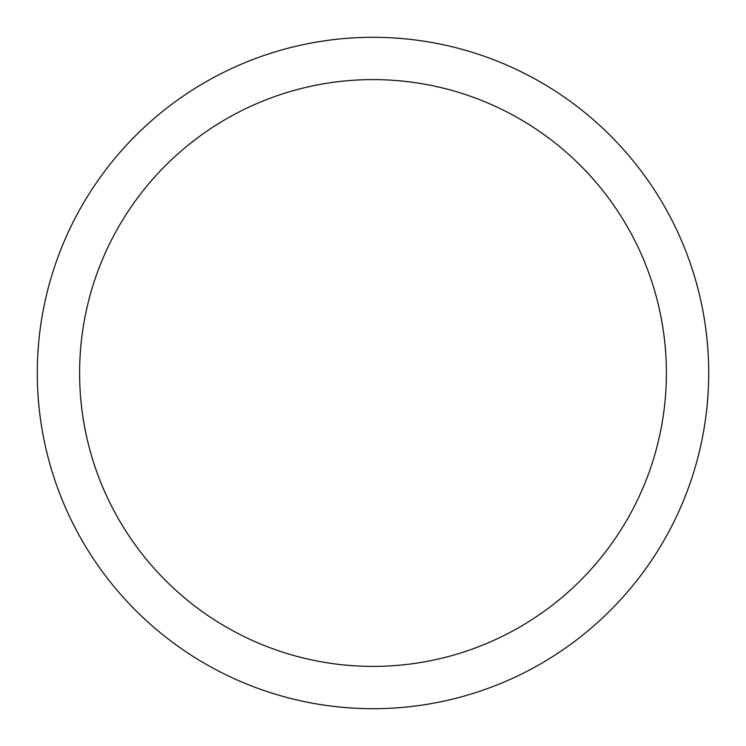 <?xml version="1.0" encoding="UTF-8"?>
<svg xmlns="http://www.w3.org/2000/svg" width="746" height="746" viewBox="0 0 746 746"><rect width="100%" height="100%" fill="white"/><g stroke="black" fill="none" stroke-linecap="round" stroke-linejoin="round"><path stroke-width="1.12" d="M708.7 373A335.7 335.7 0 0 1 205.15 663.726A335.7 335.7 0 0 1 205.15 82.274A335.7 335.7 0 0 1 708.7 373M666.392 373A293.392 293.392 0 0 1 226.308 627.088A293.392 293.392 0 0 1 226.308 118.912A293.392 293.392 0 0 1 666.392 373"/></g></svg>
